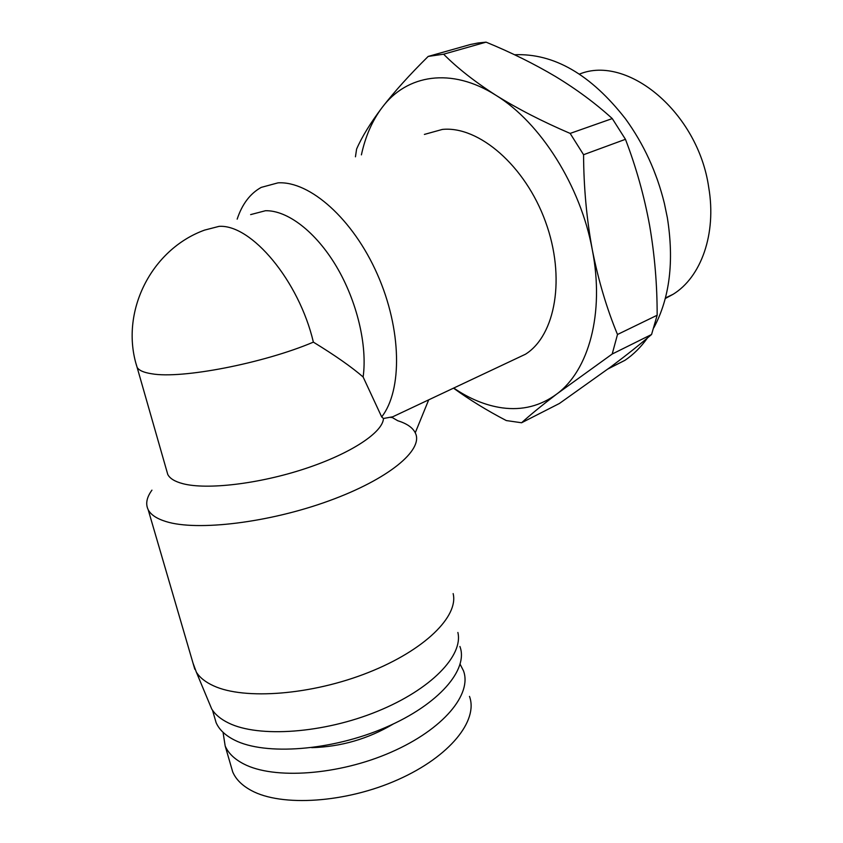 <?xml version="1.0" encoding="UTF-8"?>
<svg xmlns="http://www.w3.org/2000/svg" width="843" height="843" viewBox="0 0 843 843"><rect width="100%" height="100%" fill="white"/><g stroke="black" fill="none" stroke-linecap="round" stroke-linejoin="round"><path stroke-width="1.26" d="M513.218 360.003L525.474 354.229C555.495 335.409 565.959 277.526 545.474 221.646C525.263 165.692 478.676 125.712 442.385 129.422L424.387 134.416M237.168 219.138C242.152 204.101 250.171 193.511 261.225 187.388L277.99 182.857C309.803 180.855 353.017 218.98 377.348 274.249C401.837 329.444 402.48 390.362 381.679 416.906L383.46 418.486C382.912 432.227 351.341 453.408 305.261 468.624C259.275 483.871 206.914 490.057 182.826 483.671C174.87 481.574 169.854 478.518 167.778 474.483L166.756 470.91M151.94 490.152C146.65 497.412 145.396 503.914 148.157 509.646C150.749 514.725 156.703 518.698 166.018 521.564C197.146 531.385 269.275 522.66 328.949 500.858C388.792 479.14 423.218 450.109 415.567 433.46C413.112 427.896 407.18 423.65 397.791 420.752L391.763 417.243M383.46 418.486L392.743 416.79M250.634 214.607L265.45 210.729C287.431 210.17 315.851 231.783 336.473 266.567C357.074 301.351 367.516 345.683 363.122 376.99C351.679 367.042 335.092 355.43 313.375 342.132C263.585 363.301 181.435 379.192 151.656 373.765C143.795 372.553 138.947 370.425 137.124 367.379L136.345 364.692M192.994 663.041L196.335 672.113C199.738 677.572 205.471 682.135 213.532 685.812C244.47 700.227 312.226 694.917 368.57 672.429C425.062 650.037 458.729 616.117 453.144 593.598M453.724 388.043C469.635 398.897 485.8 405.504 502.196 407.854C522.302 410.583 540.458 405.989 556.675 394.092C588.562 370.762 604.779 313.691 592.313 249.823C580.69 186.134 540.553 122.614 495.937 95.291C451.279 66.86 406.621 74.616 382.153 107.472C372.3 120.56 365.388 136.355 361.405 154.87M355.451 156.798L356.6 149.074C361.858 136.966 370.372 123.099 382.153 107.472C394.345 91.697 409.698 74.679 428.181 56.428L443.618 54.194C457.285 67.988 474.735 81.687 495.937 95.291C517.602 108.789 542.334 121.497 570.153 133.415L583.567 154.712C583.725 187.357 586.644 219.064 592.313 249.823C598.372 280.392 606.77 308.612 617.497 334.492L612.197 354.028L556.675 394.092C541.649 405.578 529.952 415.146 521.585 422.764L506.306 420.562C486.969 410.499 469.372 399.687 453.513 388.149M208.664 701.661L211.698 708.952C215.102 714.516 220.729 719.205 228.569 723.009C258.685 737.931 323.596 733.368 377.379 711.344C431.3 689.426 463.397 655.496 457.875 632.471M428.181 56.428L470.489 44.479L478.16 42.972L486.074 42.15L443.618 54.194M570.153 133.415L612.271 118.578C595.59 103.394 576.665 89.369 555.484 76.502C533.977 63.752 510.837 52.308 486.074 42.15M214.238 716.213L216.114 722.651C219.18 729.648 225.334 735.475 234.565 740.112C265.187 755.76 331.763 750.744 385.346 727.551C439.108 704.485 468.708 669.342 459.909 646.465M608.066 368.907L624.937 360.319C633.399 354.618 640.901 347.168 647.445 337.98M653.831 327.727C669.742 298.053 674.252 261.393 667.361 217.757L664.368 203.342C656.718 172.235 643.778 144.1 625.548 118.926C590.869 74.479 553.872 53.088 514.546 54.753M223.047 732.304L225.176 745.981C228.253 753.115 234.365 759.069 243.511 763.832C273.722 779.828 338.854 775.223 391.11 752.198C443.534 729.3 472.28 694.01 463.471 670.786L460.141 664.273M230.761 765.202L232.71 771.914C235.85 779.28 241.994 785.444 251.151 790.418C281.425 807.12 346.252 802.884 398.096 779.617C450.109 756.477 478.455 720.386 469.488 696.392M579.468 74.1C627.508 54.3 698.067 112.572 708.71 187.346C716.74 234.027 701.007 277.221 673.083 294.302L665.264 298.527M363.122 376.99L381.679 416.906M428.697 399.845L415.262 432.765M521.585 422.764L559.457 403.449L610.996 366.737C626.486 355.145 640.006 344.397 651.565 334.492L612.197 354.028M617.497 334.492L657.15 315.24C657.213 285.008 654.695 255.039 649.595 225.355C644.157 195.787 636.107 167.104 625.453 139.306L583.567 154.712M651.565 334.492L657.15 315.24M612.271 118.578L625.453 139.306M311.741 747.657C340.983 746.803 368.18 738.911 393.333 723.968M653.135 168.537L657.329 179.58M167.778 474.483L137.124 367.379C119.316 312.616 151.023 249.412 204.628 230.086L219.043 226.367C251.33 224.101 298.959 280.761 313.375 342.132M148.157 509.646L194.817 669.279M211.698 708.952L196.335 672.113M212.478 710.143L216.114 722.651M624.937 360.319L608.456 368.623M225.176 745.981L232.71 771.914M673.083 294.302L665.412 297.958M525.474 354.229L391.026 417.601"/></g></svg>
